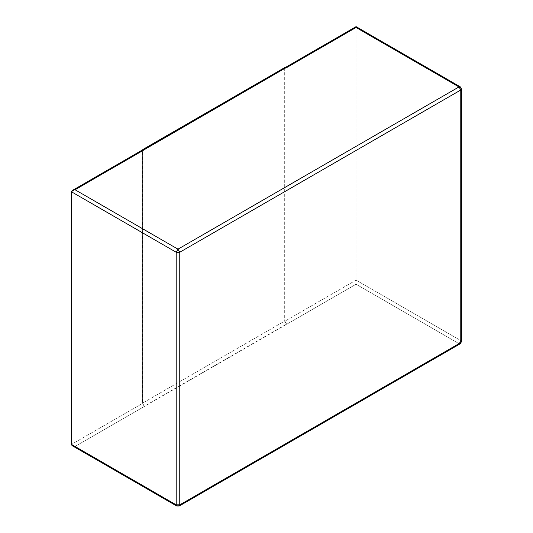 <?xml version="1.0" encoding="UTF-8"?>
<svg xmlns="http://www.w3.org/2000/svg" width="533" height="533" viewBox="0 0 533 533"><rect width="100%" height="100%" fill="white"/><g stroke="black" fill="none" stroke-linecap="round" stroke-linejoin="round"><path stroke-width="0.4" stroke-dasharray="2.67 2" d="M356.064 280.111L356.064 27.503L460.772 87.958L460.772 340.567L356.064 280.111L284.915 321.186L286.694 324.264L356.064 284.216L458.993 343.645L177.982 505.89L75.046 446.461L286.694 324.264L284.695 321.053L142.411 403.201L142.411 150.592L284.695 68.444L284.695 321.053L284.695 68.444L142.411 150.592L142.411 403.201L144.41 406.413L142.631 403.334L142.631 150.726L142.631 403.334L71.489 444.409L142.631 403.334L144.41 406.413L75.046 446.461L177.982 505.89L458.993 343.645L356.064 284.216L286.694 324.264L284.915 321.186L284.915 68.577L284.915 321.186L356.064 280.111L356.064 284.216L356.064 280.111L460.772 340.567L458.993 343.645L460.772 340.567L461.511 341.593L460.772 340.567L460.772 87.958L356.064 27.503L356.064 280.111M142.524 149.933L142.411 150.592L142.524 149.933M71.489 191.8L142.631 150.726L71.489 191.8M286.694 67.551C285.621 67.058 285.028 67.405 284.915 68.577L356.064 27.503C356.064 26.39 356.064 26.39 356.064 27.503L284.915 68.577L285.441 67.425L286.694 67.551M356.064 27.503C356.064 26.39 356.064 26.39 356.064 27.503M458.993 343.645L460.252 343.772M72.528 445.861L75.046 446.461M461.511 88.984L460.252 86.806M176.723 506.01L179.241 506.01M143.15 149.573L142.631 150.726M284.695 321.053L286.474 324.137L144.19 406.286L142.411 403.201L284.695 321.053M285.215 67.298L284.695 68.444M285.441 67.425L285.848 67.191"/><path stroke-width="0.8" d="M284.695 68.444C284.809 67.271 285.402 66.931 286.474 67.418L75.046 189.741L177.982 249.171L458.993 86.932L356.064 27.503L286.694 67.551L356.064 27.503C356.064 26.39 356.064 26.39 356.064 27.503C356.064 26.39 356.064 26.39 356.064 27.503L458.993 86.932L460.252 86.806L461.511 88.984L460.772 90.01L179.761 252.256L179.761 504.864L460.772 342.619L460.772 90.01L460.772 342.619L460.252 343.772L458.993 343.645M176.203 504.864L176.203 252.256L71.489 191.8L71.489 444.409L176.203 504.864L71.489 444.409L71.489 191.8L176.203 252.256L176.203 504.864L176.723 506.01L176.203 504.864L179.761 504.864L179.241 506.01L176.723 506.01L179.241 506.01L179.761 504.864L176.203 504.864M142.631 150.726C142.744 149.546 143.337 149.207 144.41 149.693L142.524 149.933L142.931 149.44L144.19 149.566L286.474 67.418L285.215 67.298L142.931 149.44M72.528 190.348L143.15 149.573L144.41 149.693L75.046 189.741C72.901 189.875 71.715 190.561 71.489 191.8L72.528 190.348L75.046 189.741L177.982 249.171L176.203 252.256L177.982 249.171L179.761 252.256L176.203 252.256L179.761 252.256L460.772 90.01L458.993 86.932L177.982 249.171L179.761 252.256L179.761 504.864L460.772 342.619L460.252 343.772L461.511 341.593L460.772 342.619L461.511 341.593L461.511 88.984L460.252 86.806L458.993 86.932L460.772 90.01L461.511 88.984M75.046 446.461C72.901 446.328 71.715 445.641 71.489 444.409L72.528 445.861L176.723 506.01M285.441 67.425L356.064 26.65L460.252 86.806M460.252 343.772L179.241 506.01"/></g></svg>
